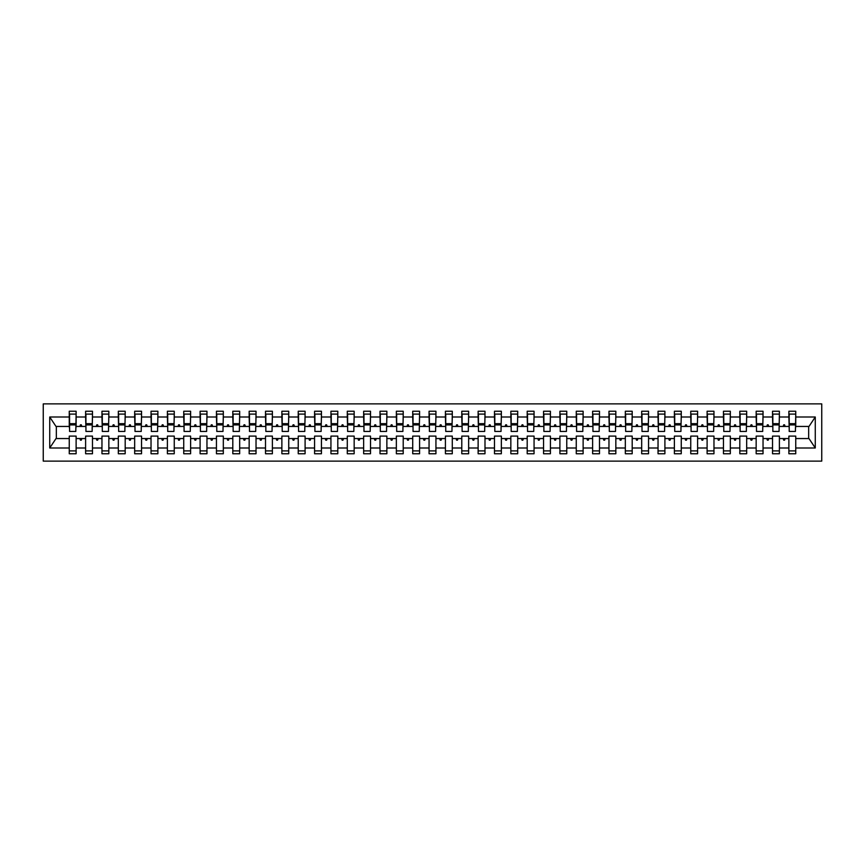 <?xml version="1.0" encoding="UTF-8"?>
<svg xmlns="http://www.w3.org/2000/svg" width="865" height="865" viewBox="0 0 865 865"><rect width="100%" height="100%" fill="white"/><g stroke="black" fill="none" stroke-linecap="round" stroke-linejoin="round"><path stroke-width="1.3" d="M43.25 461.121L821.75 461.121L821.75 403.879L43.25 403.879L43.25 461.121M795.422 428.899L795.746 426.445L808.991 426.445L815.273 417.006L815.273 447.994L795.746 447.994L795.746 436.101L788.88 436.101L788.88 438.555L779.387 438.555L779.387 436.101L772.521 436.101L772.521 438.555L763.038 438.555L763.038 436.101L756.161 436.101L756.161 438.555L746.679 438.555L746.679 436.101L739.813 436.101L739.813 438.555L730.33 438.555L730.33 436.101L723.454 436.101L723.454 438.555L713.971 438.555L713.971 436.101L707.105 436.101L707.105 438.555L697.612 438.555L697.612 436.101L690.746 436.101L690.746 438.555L681.263 438.555L681.263 436.101L674.386 436.101L674.386 438.555L664.904 438.555L664.904 436.101L658.038 436.101L658.038 438.555L648.555 438.555L648.555 436.101L641.679 436.101L641.679 438.555L632.196 438.555L632.196 436.101L625.33 436.101L625.33 438.555L615.837 438.555L615.837 436.101L608.971 436.101L608.971 438.555L599.488 438.555L599.488 436.101L592.612 436.101L592.612 438.555L583.129 438.555L583.129 436.101L576.263 436.101L576.263 438.555L566.77 438.555L566.77 436.101L559.904 436.101L559.904 438.555L550.421 438.555L550.421 436.101L543.555 436.101L543.555 438.555L534.062 438.555L534.062 436.101L527.196 436.101L527.196 438.555L517.713 438.555L517.713 436.101L510.837 436.101L510.837 438.555L501.354 438.555L501.354 436.101L494.488 436.101L494.488 438.555L484.995 438.555L484.995 436.101L478.129 436.101L478.129 438.555L468.646 438.555L468.646 436.101L461.78 436.101L461.78 438.555L452.287 438.555L452.287 436.101L445.421 436.101L445.421 438.555L435.938 438.555L435.938 436.101L429.062 436.101L429.062 438.555L419.579 438.555L419.579 436.101L412.713 436.101L412.713 438.555L403.22 438.555L403.22 436.101L396.354 436.101L396.354 438.555L386.871 438.555L386.871 436.101L380.005 436.101L380.005 438.555L370.512 438.555L370.512 436.101L363.646 436.101L363.646 438.555L354.163 438.555L354.163 436.101L347.287 436.101L347.287 438.555L337.804 438.555L337.804 436.101L330.938 436.101L330.938 438.555L321.445 438.555L321.445 436.101L314.579 436.101L314.579 438.555L305.096 438.555L305.096 436.101L298.23 436.101L298.23 438.555L288.737 438.555L288.737 436.101L281.871 436.101L281.871 438.555L272.389 438.555L272.389 436.101L265.512 436.101L265.512 438.555L256.029 438.555L256.029 436.101L249.163 436.101L249.163 438.555L239.67 438.555L239.67 436.101L232.804 436.101L232.804 438.555L223.321 438.555L223.321 436.101L216.445 436.101L216.445 438.555L206.962 438.555L206.962 436.101L200.096 436.101L200.096 438.555L190.614 438.555L190.614 436.101L183.737 436.101L183.737 438.555L174.254 438.555L174.254 436.101L167.388 436.101L167.388 438.555L157.895 438.555L157.895 436.101L151.029 436.101L151.029 438.555L141.546 438.555L141.546 436.101L134.67 436.101L134.67 438.555L125.187 438.555L125.187 436.101L118.321 436.101L118.321 438.555L108.839 438.555L108.839 436.101L101.962 436.101L101.962 438.555L92.479 438.555L92.479 436.101L85.613 436.101L85.613 438.555L76.12 438.555L76.12 453.757L69.254 453.757L69.254 438.555L56.009 438.555L49.727 447.994L49.727 417.006L56.009 426.445L69.254 426.445L69.254 417.006L49.727 417.006M795.746 447.994L795.746 453.757L788.88 453.757L788.88 438.555M795.746 426.445L795.746 411.243L788.88 411.243L788.88 417.006L779.387 417.006L779.062 428.899M789.204 428.899L788.88 417.006M788.88 447.994L779.387 447.994L779.387 453.757L772.521 453.757L772.521 438.555M779.387 417.006L779.387 411.243L772.521 411.243L772.521 417.006L763.038 417.006L762.703 428.899M772.845 428.899L772.521 417.006M772.521 447.994L763.038 447.994L763.038 453.757L756.161 453.757L756.161 438.555M763.038 417.006L763.038 411.243L756.161 411.243L756.161 417.006L746.679 417.006L746.354 428.899M756.497 428.899L756.161 417.006M756.161 447.994L746.679 447.994L746.679 453.757L739.813 453.757L739.813 438.555M746.679 417.006L746.679 411.243L739.813 411.243L739.813 417.006L730.33 417.006L729.995 428.899M740.137 428.899L739.813 417.006M739.813 447.994L730.33 447.994L730.33 453.757L723.454 453.757L723.454 438.555M730.33 417.006L730.33 411.243L723.454 411.243L723.454 417.006L713.971 417.006L713.647 428.899M723.778 428.899L723.454 417.006M723.454 447.994L713.971 447.994L713.971 453.757L707.105 453.757L707.105 438.555M713.971 417.006L713.971 411.243L707.105 411.243L707.105 417.006L697.612 417.006L697.287 428.899M707.429 428.899L707.105 417.006M707.105 447.994L697.612 447.994L697.612 453.757L690.746 453.757L690.746 438.555M697.612 417.006L697.612 411.243L690.746 411.243L690.746 417.006L681.263 417.006L680.928 428.899M691.07 428.899L690.746 417.006M690.746 447.994L681.263 447.994L681.263 453.757L674.386 453.757L674.386 438.555M681.263 417.006L681.263 411.243L674.386 411.243L674.386 417.006L664.904 417.006L664.58 428.899M674.722 428.899L674.386 417.006M674.386 447.994L664.904 447.994L664.904 453.757L658.038 453.757L658.038 438.555M664.904 417.006L664.904 411.243L658.038 411.243L658.038 417.006L648.555 417.006L648.22 428.899M658.362 428.899L658.038 417.006M658.038 447.994L648.555 447.994L648.555 453.757L641.679 453.757L641.679 438.555M648.555 417.006L648.555 411.243L641.679 411.243L641.679 417.006L632.196 417.006L631.872 428.899M642.003 428.899L641.679 417.006M641.679 447.994L632.196 447.994L632.196 453.757L625.33 453.757L625.33 438.555M632.196 417.006L632.196 411.243L625.33 411.243L625.33 417.006L615.837 417.006L615.512 428.899M625.654 428.899L625.33 417.006M625.33 447.994L615.837 447.994L615.837 453.757L608.971 453.757L608.971 438.555M615.837 417.006L615.837 411.243L608.971 411.243L608.971 417.006L599.488 417.006L599.153 428.899M609.295 428.899L608.971 417.006M608.971 447.994L599.488 447.994L599.488 453.757L592.612 453.757L592.612 438.555M599.488 417.006L599.488 411.243L592.612 411.243L592.612 417.006L583.129 417.006L582.805 428.899M592.947 428.899L592.612 417.006M592.612 447.994L583.129 447.994L583.129 453.757L576.263 453.757L576.263 438.555M583.129 417.006L583.129 411.243L576.263 411.243L576.263 417.006L566.77 417.006L566.445 428.899M576.587 428.899L576.263 417.006M576.263 447.994L566.77 447.994L566.77 453.757L559.904 453.757L559.904 438.555M566.77 417.006L566.77 411.243L559.904 411.243L559.904 417.006L550.421 417.006L550.097 428.899M560.228 428.899L559.904 417.006M559.904 447.994L550.421 447.994L550.421 453.757L543.555 453.757L543.555 438.555M550.421 417.006L550.421 411.243L543.555 411.243L543.555 417.006L534.062 417.006L533.737 428.899M543.88 428.899L543.555 417.006M543.555 447.994L534.062 447.994L534.062 453.757L527.196 453.757L527.196 438.555M534.062 417.006L534.062 411.243L527.196 411.243L527.196 417.006L517.713 417.006L517.378 428.899M527.52 428.899L527.196 417.006M527.196 447.994L517.713 447.994L517.713 453.757L510.837 453.757L510.837 438.555M517.713 417.006L517.713 411.243L510.837 411.243L510.837 417.006L501.354 417.006L501.03 428.899M511.172 428.899L510.837 417.006M510.837 447.994L501.354 447.994L501.354 453.757L494.488 453.757L494.488 438.555M501.354 417.006L501.354 411.243L494.488 411.243L494.488 417.006L484.995 417.006L484.67 428.899M494.812 428.899L494.488 417.006M494.488 447.994L484.995 447.994L484.995 453.757L478.129 453.757L478.129 438.555M484.995 417.006L484.995 411.243L478.129 411.243L478.129 417.006L468.646 417.006L468.322 428.899M478.453 428.899L478.129 417.006M478.129 447.994L468.646 447.994L468.646 453.757L461.78 453.757L461.78 438.555M468.646 417.006L468.646 411.243L461.78 411.243L461.78 417.006L452.287 417.006L451.963 428.899M462.105 428.899L461.78 417.006M461.78 447.994L452.287 447.994L452.287 453.757L445.421 453.757L445.421 438.555M452.287 417.006L452.287 411.243L445.421 411.243L445.421 417.006L435.938 417.006L435.603 428.899M445.745 428.899L445.421 417.006M445.421 447.994L435.938 447.994L435.938 453.757L429.062 453.757L429.062 438.555M435.938 417.006L435.938 411.243L429.062 411.243L429.062 417.006L419.579 417.006L419.255 428.899M429.397 428.899L429.062 417.006M429.062 447.994L419.579 447.994L419.579 453.757L412.713 453.757L412.713 438.555M419.579 417.006L419.579 411.243L412.713 411.243L412.713 417.006L403.22 417.006L402.895 428.899M413.038 428.899L412.713 417.006M412.713 447.994L403.22 447.994L403.22 453.757L396.354 453.757L396.354 438.555M403.22 417.006L403.22 411.243L396.354 411.243L396.354 417.006L386.871 417.006L386.547 428.899M396.678 428.899L396.354 417.006M396.354 447.994L386.871 447.994L386.871 453.757L380.005 453.757L380.005 438.555M386.871 417.006L386.871 411.243L380.005 411.243L380.005 417.006L370.512 417.006L370.188 428.899M380.33 428.899L380.005 417.006M380.005 447.994L370.512 447.994L370.512 453.757L363.646 453.757L363.646 438.555M370.512 417.006L370.512 411.243L363.646 411.243L363.646 417.006L354.163 417.006L353.828 428.899M363.97 428.899L363.646 417.006M363.646 447.994L354.163 447.994L354.163 453.757L347.287 453.757L347.287 438.555M354.163 417.006L354.163 411.243L347.287 411.243L347.287 417.006L337.804 417.006L337.48 428.899M347.622 428.899L347.287 417.006M347.287 447.994L337.804 447.994L337.804 453.757L330.938 453.757L330.938 438.555M337.804 417.006L337.804 411.243L330.938 411.243L330.938 417.006L321.445 417.006L321.12 428.899M331.263 428.899L330.938 417.006M330.938 447.994L321.445 447.994L321.445 453.757L314.579 453.757L314.579 438.555M321.445 417.006L321.445 411.243L314.579 411.243L314.579 417.006L305.096 417.006L304.772 428.899M314.903 428.899L314.579 417.006M314.579 447.994L305.096 447.994L305.096 453.757L298.23 453.757L298.23 438.555M305.096 417.006L305.096 411.243L298.23 411.243L298.23 417.006L288.737 417.006L288.413 428.899M298.555 428.899L298.23 417.006M298.23 447.994L288.737 447.994L288.737 453.757L281.871 453.757L281.871 438.555M288.737 417.006L288.737 411.243L281.871 411.243L281.871 417.006L272.389 417.006L272.053 428.899M282.195 428.899L281.871 417.006M281.871 447.994L272.389 447.994L272.389 453.757L265.512 453.757L265.512 438.555M272.389 417.006L272.389 411.243L265.512 411.243L265.512 417.006L256.029 417.006L255.705 428.899M265.847 428.899L265.512 417.006M265.512 447.994L256.029 447.994L256.029 453.757L249.163 453.757L249.163 438.555M256.029 417.006L256.029 411.243L249.163 411.243L249.163 417.006L239.67 417.006L239.346 428.899M249.488 428.899L249.163 417.006M249.163 447.994L239.67 447.994L239.67 453.757L232.804 453.757L232.804 438.555M239.67 417.006L239.67 411.243L232.804 411.243L232.804 417.006L223.321 417.006L222.997 428.899M233.128 428.899L232.804 417.006M232.804 447.994L223.321 447.994L223.321 453.757L216.445 453.757L216.445 438.555M223.321 417.006L223.321 411.243L216.445 411.243L216.445 417.006L206.962 417.006L206.638 428.899M216.78 428.899L216.445 417.006M216.445 447.994L206.962 447.994L206.962 453.757L200.096 453.757L200.096 438.555M206.962 417.006L206.962 411.243L200.096 411.243L200.096 417.006L190.614 417.006L190.278 428.899M200.421 428.899L200.096 417.006M200.096 447.994L190.614 447.994L190.614 453.757L183.737 453.757L183.737 438.555M190.614 417.006L190.614 411.243L183.737 411.243L183.737 417.006L174.254 417.006L173.93 428.899M184.072 428.899L183.737 417.006M183.737 447.994L174.254 447.994L174.254 453.757L167.388 453.757L167.388 438.555M174.254 417.006L174.254 411.243L167.388 411.243L167.388 417.006L157.895 417.006L157.571 428.899M167.713 428.899L167.388 417.006M167.388 447.994L157.895 447.994L157.895 453.757L151.029 453.757L151.029 438.555M157.895 417.006L157.895 411.243L151.029 411.243L151.029 417.006L141.546 417.006L141.222 428.899M151.353 428.899L151.029 417.006M151.029 447.994L141.546 447.994L141.546 453.757L134.67 453.757L134.67 438.555M141.546 417.006L141.546 411.243L134.67 411.243L134.67 417.006L125.187 417.006L124.863 428.899M135.005 428.899L134.67 417.006M134.67 447.994L125.187 447.994L125.187 453.757L118.321 453.757L118.321 438.555M125.187 417.006L125.187 411.243L118.321 411.243L118.321 417.006L108.839 417.006L108.503 428.899M118.646 428.899L118.321 417.006M118.321 447.994L108.839 447.994L108.839 453.757L101.962 453.757L101.962 438.555M108.839 417.006L108.839 411.243L101.962 411.243L101.962 417.006L92.479 417.006L92.155 428.899M102.297 428.899L101.962 417.006M101.962 447.994L92.479 447.994L92.479 453.757L85.613 453.757L85.613 438.555M92.479 417.006L92.479 411.243L85.613 411.243L85.613 417.006L76.12 417.006L76.12 411.243L69.254 411.243L69.254 417.006M85.938 428.899L85.613 417.006M76.12 438.555L76.12 436.101L69.254 436.101L69.254 438.555M69.254 426.445L69.578 428.899M779.387 447.994L779.387 438.555M763.038 447.994L763.038 438.555M746.679 447.994L746.679 438.555M730.33 447.994L730.33 438.555M713.971 447.994L713.971 438.555M697.612 447.994L697.612 438.555M681.263 447.994L681.263 438.555M664.904 447.994L664.904 438.555M648.555 447.994L648.555 438.555M632.196 447.994L632.196 438.555M615.837 447.994L615.837 438.555M599.488 447.994L599.488 438.555M583.129 447.994L583.129 438.555M566.77 447.994L566.77 438.555M550.421 447.994L550.421 438.555M534.062 447.994L534.062 438.555M517.713 447.994L517.713 438.555M501.354 447.994L501.354 438.555M484.995 447.994L484.995 438.555M468.646 447.994L468.646 438.555M452.287 447.994L452.287 438.555M435.938 447.994L435.938 438.555M419.579 447.994L419.579 438.555M403.22 447.994L403.22 438.555M386.871 447.994L386.871 438.555M370.512 447.994L370.512 438.555M354.163 447.994L354.163 438.555M337.804 447.994L337.804 438.555M321.445 447.994L321.445 438.555M305.096 447.994L305.096 438.555M288.737 447.994L288.737 438.555M272.389 447.994L272.389 438.555M256.029 447.994L256.029 438.555M239.67 447.994L239.67 438.555M223.321 447.994L223.321 438.555M206.962 447.994L206.962 438.555M190.614 447.994L190.614 438.555M174.254 447.994L174.254 438.555M157.895 447.994L157.895 438.555M141.546 447.994L141.546 438.555M125.187 447.994L125.187 438.555M108.839 447.994L108.839 438.555M92.479 447.994L92.479 438.555M815.273 417.006L795.746 417.006M85.613 447.994L76.12 447.994M69.254 447.994L49.727 447.994M783.128 426.445L785.139 426.445L784.544 424.812L783.722 424.812L783.128 426.445L779.387 426.445M788.88 426.445L785.139 426.445M783.128 438.555L783.722 440.188L784.544 440.188L785.139 438.555M766.779 426.445L768.78 426.445L768.185 424.812L767.374 424.812L766.779 426.445L763.038 426.445M772.521 426.445L768.78 426.445M766.779 438.555L767.374 440.188L768.185 440.188L768.78 438.555M750.42 426.445L752.431 426.445L751.836 424.812L751.015 424.812L750.42 426.445L746.679 426.445M756.161 426.445L752.431 426.445M750.42 438.555L751.015 440.188L751.836 440.188L752.431 438.555M734.061 426.445L736.072 426.445L735.477 424.812L734.655 424.812L734.061 426.445L730.33 426.445M739.813 426.445L736.072 426.445M734.061 438.555L734.655 440.188L735.477 440.188L736.072 438.555M717.712 426.445L719.712 426.445L719.118 424.812L718.307 424.812L717.712 426.445L713.971 426.445M723.454 426.445L719.712 426.445M717.712 438.555L718.307 440.188L719.118 440.188L719.712 438.555M701.353 426.445L703.364 426.445L702.769 424.812L701.948 424.812L701.353 426.445L697.612 426.445M707.105 426.445L703.364 426.445M701.353 438.555L701.948 440.188L702.769 440.188L703.364 438.555M685.004 426.445L687.005 426.445L686.41 424.812L685.599 424.812L685.004 426.445L681.263 426.445M690.746 426.445L687.005 426.445M685.004 438.555L685.599 440.188L686.41 440.188L687.005 438.555M668.645 426.445L670.656 426.445L670.061 424.812L669.24 424.812L668.645 426.445L664.904 426.445M674.386 426.445L670.656 426.445M668.645 438.555L669.24 440.188L670.061 440.188L670.656 438.555M652.286 426.445L654.297 426.445L653.702 424.812L652.88 424.812L652.286 426.445L648.555 426.445M658.038 426.445L654.297 426.445M652.286 438.555L652.88 440.188L653.702 440.188L654.297 438.555M635.937 426.445L637.938 426.445L637.343 424.812L636.532 424.812L635.937 426.445L632.196 426.445M641.679 426.445L637.938 426.445M635.937 438.555L636.532 440.188L637.343 440.188L637.938 438.555M619.578 426.445L621.589 426.445L620.994 424.812L620.173 424.812L619.578 426.445L615.837 426.445M625.33 426.445L621.589 426.445M619.578 438.555L620.173 440.188L620.994 440.188L621.589 438.555M603.219 426.445L605.23 426.445L604.635 424.812L603.824 424.812L603.219 426.445L599.488 426.445M608.971 426.445L605.23 426.445M603.219 438.555L603.824 440.188L604.635 440.188L605.23 438.555M586.87 426.445L588.881 426.445L588.287 424.812L587.465 424.812L586.87 426.445L583.129 426.445M592.612 426.445L588.881 426.445M586.87 438.555L587.465 440.188L588.287 440.188L588.881 438.555M570.511 426.445L572.522 426.445L571.927 424.812L571.105 424.812L570.511 426.445L566.77 426.445M576.263 426.445L572.522 426.445M570.511 438.555L571.105 440.188L571.927 440.188L572.522 438.555M554.162 426.445L556.163 426.445L555.568 424.812L554.757 424.812L554.162 426.445L550.421 426.445M559.904 426.445L556.163 426.445M554.162 438.555L554.757 440.188L555.568 440.188L556.163 438.555M537.803 426.445L539.814 426.445L539.219 424.812L538.398 424.812L537.803 426.445L534.062 426.445M543.555 426.445L539.814 426.445M537.803 438.555L538.398 440.188L539.219 440.188L539.814 438.555M521.444 426.445L523.455 426.445L522.86 424.812L522.049 424.812L521.444 426.445L517.713 426.445M527.196 426.445L523.455 426.445M521.444 438.555L522.049 440.188L522.86 440.188L523.455 438.555M505.095 426.445L507.106 426.445L506.512 424.812L505.69 424.812L505.095 426.445L501.354 426.445M510.837 426.445L507.106 426.445M505.095 438.555L505.69 440.188L506.512 440.188L507.106 438.555M488.736 426.445L490.747 426.445L490.152 424.812L489.331 424.812L488.736 426.445L484.995 426.445M494.488 426.445L490.747 426.445M488.736 438.555L489.331 440.188L490.152 440.188L490.747 438.555M472.387 426.445L474.388 426.445L473.793 424.812L472.982 424.812L472.387 426.445L468.646 426.445M478.129 426.445L474.388 426.445M472.387 438.555L472.982 440.188L473.793 440.188L474.388 438.555M456.028 426.445L458.039 426.445L457.444 424.812L456.623 424.812L456.028 426.445L452.287 426.445M461.78 426.445L458.039 426.445M456.028 438.555L456.623 440.188L457.444 440.188L458.039 438.555M439.669 426.445L441.68 426.445L441.085 424.812L440.263 424.812L439.669 426.445L435.938 426.445M445.421 426.445L441.68 426.445M439.669 438.555L440.263 440.188L441.085 440.188L441.68 438.555M423.32 426.445L425.331 426.445L424.737 424.812L423.915 424.812L423.32 426.445L419.579 426.445M429.062 426.445L425.331 426.445M423.32 438.555L423.915 440.188L424.737 440.188L425.331 438.555M406.961 426.445L408.972 426.445L408.377 424.812L407.556 424.812L406.961 426.445L403.22 426.445M412.713 426.445L408.972 426.445M406.961 438.555L407.556 440.188L408.377 440.188L408.972 438.555M390.612 426.445L392.613 426.445L392.018 424.812L391.207 424.812L390.612 426.445L386.871 426.445M396.354 426.445L392.613 426.445M390.612 438.555L391.207 440.188L392.018 440.188L392.613 438.555M374.253 426.445L376.264 426.445L375.67 424.812L374.848 424.812L374.253 426.445L370.512 426.445M380.005 426.445L376.264 426.445M374.253 438.555L374.848 440.188L375.67 440.188L376.264 438.555M357.894 426.445L359.905 426.445L359.31 424.812L358.488 424.812L357.894 426.445L354.163 426.445M363.646 426.445L359.905 426.445M357.894 438.555L358.488 440.188L359.31 440.188L359.905 438.555M341.545 426.445L343.556 426.445L342.951 424.812L342.14 424.812L341.545 426.445L337.804 426.445M347.287 426.445L343.556 426.445M341.545 438.555L342.14 440.188L342.951 440.188L343.556 438.555M325.186 426.445L327.197 426.445L326.602 424.812L325.781 424.812L325.186 426.445L321.445 426.445M330.938 426.445L327.197 426.445M325.186 438.555L325.781 440.188L326.602 440.188L327.197 438.555M308.837 426.445L310.838 426.445L310.243 424.812L309.432 424.812L308.837 426.445L305.096 426.445M314.579 426.445L310.838 426.445M308.837 438.555L309.432 440.188L310.243 440.188L310.838 438.555M292.478 426.445L294.489 426.445L293.895 424.812L293.073 424.812L292.478 426.445L288.737 426.445M298.23 426.445L294.489 426.445M292.478 438.555L293.073 440.188L293.895 440.188L294.489 438.555M276.119 426.445L278.13 426.445L277.535 424.812L276.714 424.812L276.119 426.445L272.389 426.445M281.871 426.445L278.13 426.445M276.119 438.555L276.714 440.188L277.535 440.188L278.13 438.555M259.77 426.445L261.781 426.445L261.176 424.812L260.365 424.812L259.77 426.445L256.029 426.445M265.512 426.445L261.781 426.445M259.77 438.555L260.365 440.188L261.176 440.188L261.781 438.555M243.411 426.445L245.422 426.445L244.827 424.812L244.006 424.812L243.411 426.445L239.67 426.445M249.163 426.445L245.422 426.445M243.411 438.555L244.006 440.188L244.827 440.188L245.422 438.555M227.062 426.445L229.063 426.445L228.468 424.812L227.657 424.812L227.062 426.445L223.321 426.445M232.804 426.445L229.063 426.445M227.062 438.555L227.657 440.188L228.468 440.188L229.063 438.555M210.703 426.445L212.714 426.445L212.12 424.812L211.298 424.812L210.703 426.445L206.962 426.445M216.445 426.445L212.714 426.445M210.703 438.555L211.298 440.188L212.12 440.188L212.714 438.555M194.344 426.445L196.355 426.445L195.76 424.812L194.939 424.812L194.344 426.445L190.614 426.445M200.096 426.445L196.355 426.445M194.344 438.555L194.939 440.188L195.76 440.188L196.355 438.555M177.995 426.445L179.996 426.445L179.401 424.812L178.59 424.812L177.995 426.445L174.254 426.445M183.737 426.445L179.996 426.445M177.995 438.555L178.59 440.188L179.401 440.188L179.996 438.555M161.636 426.445L163.647 426.445L163.053 424.812L162.231 424.812L161.636 426.445L157.895 426.445M167.388 426.445L163.647 426.445M161.636 438.555L162.231 440.188L163.053 440.188L163.647 438.555M145.288 426.445L147.288 426.445L146.693 424.812L145.882 424.812L145.288 426.445L141.546 426.445M151.029 426.445L147.288 426.445M145.288 438.555L145.882 440.188L146.693 440.188L147.288 438.555M128.928 426.445L130.939 426.445L130.345 424.812L129.523 424.812L128.928 426.445L125.187 426.445M134.67 426.445L130.939 426.445M128.928 438.555L129.523 440.188L130.345 440.188L130.939 438.555M112.569 426.445L114.58 426.445L113.985 424.812L113.164 424.812L112.569 426.445L108.839 426.445M118.321 426.445L114.58 426.445M112.569 438.555L113.164 440.188L113.985 440.188L114.58 438.555M96.22 426.445L98.221 426.445L97.626 424.812L96.815 424.812L96.22 426.445L92.479 426.445M101.962 426.445L98.221 426.445M96.22 438.555L96.815 440.188L97.626 440.188L98.221 438.555M79.861 426.445L81.872 426.445L81.278 424.812L80.456 424.812L79.861 426.445L76.12 426.445L76.12 417.006M85.613 426.445L81.872 426.445M79.861 438.555L80.456 440.188L81.278 440.188L81.872 438.555M76.12 426.445L75.796 428.899M815.273 447.994L808.991 438.555L795.746 438.555M56.333 426.445L56.333 438.555M808.667 438.555L808.667 426.445M75.796 414.097L69.254 414.097L76.12 414.097L75.796 431.44L69.578 431.44L69.578 424.899L75.796 424.899M69.254 450.903L76.12 450.903M92.155 414.097L85.613 414.097L92.479 414.097L92.155 431.44L85.938 431.44L85.938 424.899L92.155 424.899M85.613 450.903L92.479 450.903M108.503 414.097L101.962 414.097L108.839 414.097L108.503 431.44L102.297 431.44L102.297 424.899L108.503 424.899M101.962 450.903L108.839 450.903M124.863 414.097L118.321 414.097L125.187 414.097L124.863 431.44L118.646 431.44L118.646 424.899L124.863 424.899M118.321 450.903L125.187 450.903M141.222 414.097L134.67 414.097L141.546 414.097L141.222 431.44L135.005 431.44L135.005 424.899L141.222 424.899M134.67 450.903L141.546 450.903M157.571 414.097L151.029 414.097L157.895 414.097L157.571 431.44L151.353 431.44L151.353 424.899L157.571 424.899M151.029 450.903L157.895 450.903M173.93 414.097L167.388 414.097L174.254 414.097L173.93 431.44L167.713 431.44L167.713 424.899L173.93 424.899M167.388 450.903L174.254 450.903M190.278 414.097L183.737 414.097L190.614 414.097L190.278 431.44L184.072 431.44L184.072 424.899L190.278 424.899M183.737 450.903L190.614 450.903M206.638 414.097L200.096 414.097L206.962 414.097L206.638 431.44L200.421 431.44L200.421 424.899L206.638 424.899M200.096 450.903L206.962 450.903M222.997 414.097L216.445 414.097L223.321 414.097L222.997 431.44L216.78 431.44L216.78 424.899L222.997 424.899M216.445 450.903L223.321 450.903M239.346 414.097L232.804 414.097L239.67 414.097L239.346 431.44L233.128 431.44L233.128 424.899L239.346 424.899M232.804 450.903L239.67 450.903M255.705 414.097L249.163 414.097L256.029 414.097L255.705 431.44L249.488 431.44L249.488 424.899L255.705 424.899M249.163 450.903L256.029 450.903M272.053 414.097L265.512 414.097L272.389 414.097L272.053 431.44L265.847 431.44L265.847 424.899L272.053 424.899M265.512 450.903L272.389 450.903M288.413 414.097L281.871 414.097L288.737 414.097L288.413 431.44L282.195 431.44L282.195 424.899L288.413 424.899M281.871 450.903L288.737 450.903M304.772 414.097L298.23 414.097L305.096 414.097L304.772 431.44L298.555 431.44L298.555 424.899L304.772 424.899M298.23 450.903L305.096 450.903M321.12 414.097L314.579 414.097L321.445 414.097L321.12 431.44L314.903 431.44L314.903 424.899L321.12 424.899M314.579 450.903L321.445 450.903M337.48 414.097L330.938 414.097L337.804 414.097L337.48 431.44L331.263 431.44L331.263 424.899L337.48 424.899M330.938 450.903L337.804 450.903M353.828 414.097L347.287 414.097L354.163 414.097L353.828 431.44L347.622 431.44L347.622 424.899L353.828 424.899M347.287 450.903L354.163 450.903M370.188 414.097L363.646 414.097L370.512 414.097L370.188 431.44L363.97 431.44L363.97 424.899L370.188 424.899M363.646 450.903L370.512 450.903M386.547 414.097L380.005 414.097L386.871 414.097L386.547 431.44L380.33 431.44L380.33 424.899L386.547 424.899M380.005 450.903L386.871 450.903M402.895 414.097L396.354 414.097L403.22 414.097L402.895 431.44L396.678 431.44L396.678 424.899L402.895 424.899M396.354 450.903L403.22 450.903M419.255 414.097L412.713 414.097L419.579 414.097L419.255 431.44L413.038 431.44L413.038 424.899L419.255 424.899M412.713 450.903L419.579 450.903M435.603 414.097L429.062 414.097L435.938 414.097L435.603 431.44L429.397 431.44L429.397 424.899L435.603 424.899M429.062 450.903L435.938 450.903M451.963 414.097L445.421 414.097L452.287 414.097L451.963 431.44L445.745 431.44L445.745 424.899L451.963 424.899M445.421 450.903L452.287 450.903M468.322 414.097L461.78 414.097L468.646 414.097L468.322 431.44L462.105 431.44L462.105 424.899L468.322 424.899M461.78 450.903L468.646 450.903M484.67 414.097L478.129 414.097L484.995 414.097L484.67 431.44L478.453 431.44L478.453 424.899L484.67 424.899M478.129 450.903L484.995 450.903M501.03 414.097L494.488 414.097L501.354 414.097L501.03 431.44L494.812 431.44L494.812 424.899L501.03 424.899M494.488 450.903L501.354 450.903M517.378 414.097L510.837 414.097L517.713 414.097L517.378 431.44L511.172 431.44L511.172 424.899L517.378 424.899M510.837 450.903L517.713 450.903M533.737 414.097L527.196 414.097L534.062 414.097L533.737 431.44L527.52 431.44L527.52 424.899L533.737 424.899M527.196 450.903L534.062 450.903M550.097 414.097L543.555 414.097L550.421 414.097L550.097 431.44L543.88 431.44L543.88 424.899L550.097 424.899M543.555 450.903L550.421 450.903M566.445 414.097L559.904 414.097L566.77 414.097L566.445 431.44L560.228 431.44L560.228 424.899L566.445 424.899M559.904 450.903L566.77 450.903M582.805 414.097L576.263 414.097L583.129 414.097L582.805 431.44L576.587 431.44L576.587 424.899L582.805 424.899M576.263 450.903L583.129 450.903M599.153 414.097L592.612 414.097L599.488 414.097L599.153 431.44L592.947 431.44L592.947 424.899L599.153 424.899M592.612 450.903L599.488 450.903M615.512 414.097L608.971 414.097L615.837 414.097L615.512 431.44L609.295 431.44L609.295 424.899L615.512 424.899M608.971 450.903L615.837 450.903M631.872 414.097L625.33 414.097L632.196 414.097L631.872 431.44L625.654 431.44L625.654 424.899L631.872 424.899M625.33 450.903L632.196 450.903M648.22 414.097L641.679 414.097L648.555 414.097L648.22 431.44L642.003 431.44L642.003 424.899L648.22 424.899M641.679 450.903L648.555 450.903M664.58 414.097L658.038 414.097L664.904 414.097L664.58 431.44L658.362 431.44L658.362 424.899L664.58 424.899M658.038 450.903L664.904 450.903M680.928 414.097L674.386 414.097L681.263 414.097L680.928 431.44L674.722 431.44L674.722 424.899L680.928 424.899M674.386 450.903L681.263 450.903M697.287 414.097L690.746 414.097L697.612 414.097L697.287 431.44L691.07 431.44L691.07 424.899L697.287 424.899M690.746 450.903L697.612 450.903M713.647 414.097L707.105 414.097L713.971 414.097L713.647 431.44L707.429 431.44L707.429 424.899L713.647 424.899M707.105 450.903L713.971 450.903M729.995 414.097L723.454 414.097L730.33 414.097L729.995 431.44L723.778 431.44L723.778 424.899L729.995 424.899M723.454 450.903L730.33 450.903M746.354 414.097L739.813 414.097L746.679 414.097L746.354 431.44L740.137 431.44L740.137 424.899L746.354 424.899M739.813 450.903L746.679 450.903M762.703 414.097L756.161 414.097L763.038 414.097L762.703 431.44L756.497 431.44L756.497 424.899L762.703 424.899M756.161 450.903L763.038 450.903M779.062 414.097L772.521 414.097L779.387 414.097L779.062 431.44L772.845 431.44L772.845 424.899L779.062 424.899M772.521 450.903L779.387 450.903M795.422 414.097L788.88 414.097L795.746 414.097L795.422 431.44L789.204 431.44L789.204 424.899L795.422 424.899M788.88 450.903L795.746 450.903M69.578 414.097L69.578 423.915L75.796 423.915M69.578 424.899L69.578 423.915M85.938 414.097L85.938 423.915L92.155 423.915M85.938 424.899L85.938 423.915M102.297 414.097L102.297 423.915L108.503 423.915M102.297 424.899L102.297 423.915M118.646 414.097L118.646 423.915L124.863 423.915M118.646 424.899L118.646 423.915M135.005 414.097L135.005 423.915L141.222 423.915M135.005 424.899L135.005 423.915M151.353 414.097L151.353 423.915L157.571 423.915M151.353 424.899L151.353 423.915M167.713 414.097L167.713 423.915L173.93 423.915M167.713 424.899L167.713 423.915M184.072 414.097L184.072 423.915L190.278 423.915M184.072 424.899L184.072 423.915M200.421 414.097L200.421 423.915L206.638 423.915M200.421 424.899L200.421 423.915M216.78 414.097L216.78 423.915L222.997 423.915M216.78 424.899L216.78 423.915M233.128 414.097L233.128 423.915L239.346 423.915M233.128 424.899L233.128 423.915M249.488 414.097L249.488 423.915L255.705 423.915M249.488 424.899L249.488 423.915M265.847 414.097L265.847 423.915L272.053 423.915M265.847 424.899L265.847 423.915M282.195 414.097L282.195 423.915L288.413 423.915M282.195 424.899L282.195 423.915M298.555 414.097L298.555 423.915L304.772 423.915M298.555 424.899L298.555 423.915M314.903 414.097L314.903 423.915L321.12 423.915M314.903 424.899L314.903 423.915M331.263 414.097L331.263 423.915L337.48 423.915M331.263 424.899L331.263 423.915M347.622 414.097L347.622 423.915L353.828 423.915M347.622 424.899L347.622 423.915M363.97 414.097L363.97 423.915L370.188 423.915M363.97 424.899L363.97 423.915M380.33 414.097L380.33 423.915L386.547 423.915M380.33 424.899L380.33 423.915M396.678 414.097L396.678 423.915L402.895 423.915M396.678 424.899L396.678 423.915M413.038 414.097L413.038 423.915L419.255 423.915M413.038 424.899L413.038 423.915M429.397 414.097L429.397 423.915L435.603 423.915M429.397 424.899L429.397 423.915M445.745 414.097L445.745 423.915L451.963 423.915M445.745 424.899L445.745 423.915M462.105 414.097L462.105 423.915L468.322 423.915M462.105 424.899L462.105 423.915M478.453 414.097L478.453 423.915L484.67 423.915M478.453 424.899L478.453 423.915M494.812 414.097L494.812 423.915L501.03 423.915M494.812 424.899L494.812 423.915M511.172 414.097L511.172 423.915L517.378 423.915M511.172 424.899L511.172 423.915M527.52 414.097L527.52 423.915L533.737 423.915M527.52 424.899L527.52 423.915M543.88 414.097L543.88 423.915L550.097 423.915M543.88 424.899L543.88 423.915M560.228 414.097L560.228 423.915L566.445 423.915M560.228 424.899L560.228 423.915M576.587 414.097L576.587 423.915L582.805 423.915M576.587 424.899L576.587 423.915M592.947 414.097L592.947 423.915L599.153 423.915M592.947 424.899L592.947 423.915M609.295 414.097L609.295 423.915L615.512 423.915M609.295 424.899L609.295 423.915M625.654 414.097L625.654 423.915L631.872 423.915M625.654 424.899L625.654 423.915M642.003 414.097L642.003 423.915L648.22 423.915M642.003 424.899L642.003 423.915M658.362 414.097L658.362 423.915L664.58 423.915M658.362 424.899L658.362 423.915M674.722 414.097L674.722 423.915L680.928 423.915M674.722 424.899L674.722 423.915M691.07 414.097L691.07 423.915L697.287 423.915M691.07 424.899L691.07 423.915M707.429 414.097L707.429 423.915L713.647 423.915M707.429 424.899L707.429 423.915M723.778 414.097L723.778 423.915L729.995 423.915M723.778 424.899L723.778 423.915M740.137 414.097L740.137 423.915L746.354 423.915M740.137 424.899L740.137 423.915M756.497 414.097L756.497 423.915L762.703 423.915M756.497 424.899L756.497 423.915M772.845 414.097L772.845 423.915L779.062 423.915M772.845 424.899L772.845 423.915M789.204 414.097L789.204 423.915L795.422 423.915M789.204 424.899L789.204 423.915M69.578 423.666L75.796 423.666M85.938 423.666L92.155 423.666M102.297 423.666L108.503 423.666M118.646 423.666L124.863 423.666M135.005 423.666L141.222 423.666M151.353 423.666L157.571 423.666M167.713 423.666L173.93 423.666M184.072 423.666L190.278 423.666M200.421 423.666L206.638 423.666M216.78 423.666L222.997 423.666M233.128 423.666L239.346 423.666M249.488 423.666L255.705 423.666M265.847 423.666L272.053 423.666M282.195 423.666L288.413 423.666M298.555 423.666L304.772 423.666M314.903 423.666L321.12 423.666M331.263 423.666L337.48 423.666M347.622 423.666L353.828 423.666M363.97 423.666L370.188 423.666M380.33 423.666L386.547 423.666M396.678 423.666L402.895 423.666M413.038 423.666L419.255 423.666M429.397 423.666L435.603 423.666M445.745 423.666L451.963 423.666M462.105 423.666L468.322 423.666M478.453 423.666L484.67 423.666M494.812 423.666L501.03 423.666M511.172 423.666L517.378 423.666M527.52 423.666L533.737 423.666M543.88 423.666L550.097 423.666M560.228 423.666L566.445 423.666M576.587 423.666L582.805 423.666M592.947 423.666L599.153 423.666M609.295 423.666L615.512 423.666M625.654 423.666L631.872 423.666M642.003 423.666L648.22 423.666M658.362 423.666L664.58 423.666M674.722 423.666L680.928 423.666M691.07 423.666L697.287 423.666M707.429 423.666L713.647 423.666M723.778 423.666L729.995 423.666M740.137 423.666L746.354 423.666M756.497 423.666L762.703 423.666M772.845 423.666L779.062 423.666M789.204 423.666L795.422 423.666"/></g></svg>
